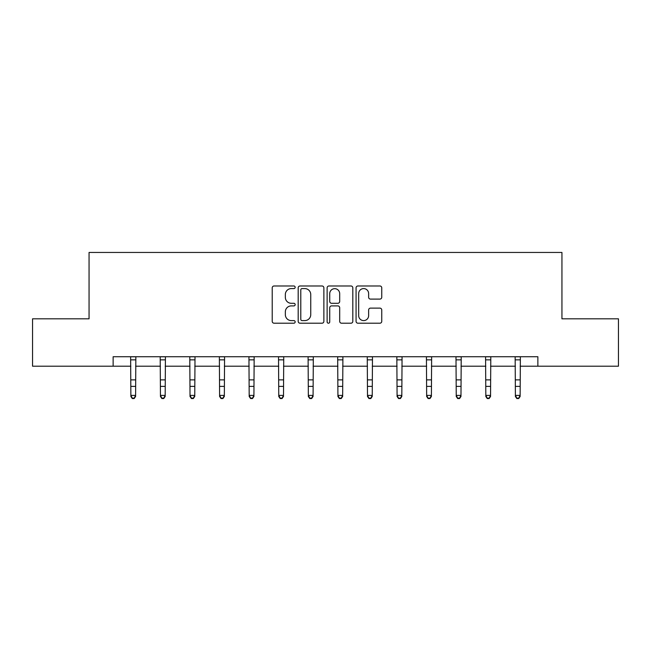 <?xml version="1.0" encoding="UTF-8"?>
<svg xmlns="http://www.w3.org/2000/svg" width="651" height="651" viewBox="0 0 651 651"><rect width="100%" height="100%" fill="white"/><g stroke="black" fill="none" stroke-linecap="round" stroke-linejoin="round"><path stroke-width="0.98" d="M295.163 287.286A1.302 1.302 0 0 0 293.861 285.984L274.087 285.984A1.863 1.863 0 0 0 272.224 287.84L272.224 321.342A1.863 1.863 0 0 0 274.087 323.205L293.861 323.205A1.302 1.302 0 0 0 295.163 321.903A1.302 1.302 0 0 0 293.861 320.601L291.298 320.601A5.957 5.957 0 0 1 285.341 314.645L285.341 311.853A5.957 5.957 0 0 1 291.298 305.897L293.861 305.897A1.302 1.302 0 0 0 295.163 304.595A1.302 1.302 0 0 0 293.861 303.293L291.298 303.293A5.957 5.957 0 0 1 285.341 297.336L285.341 294.545A5.957 5.957 0 0 1 291.298 288.588L293.861 288.588A1.302 1.302 0 0 0 295.163 287.286M379.891 299.102A1.863 1.863 0 0 0 381.755 297.238L381.755 287.84A1.863 1.863 0 0 0 379.891 285.984L357.928 285.984A1.863 1.863 0 0 0 356.073 287.84L356.073 321.342A1.863 1.863 0 0 0 357.928 323.205L379.891 323.205A1.863 1.863 0 0 0 381.755 321.342L381.755 309.99A1.863 1.863 0 0 0 379.891 308.126L370.492 308.126A1.863 1.863 0 0 0 368.629 309.99L368.629 315.621A4.98 4.98 0 0 1 363.657 320.601A4.98 4.98 0 0 1 358.677 315.621L358.677 293.568A4.98 4.98 0 0 1 363.657 288.588A4.98 4.98 0 0 1 368.629 293.568L368.629 297.238A1.863 1.863 0 0 0 370.492 299.102L379.891 299.102M113.136 366.212L32.55 366.212L32.55 318.811L89.057 318.811L89.057 252.45L561.943 252.45L561.943 318.811L618.45 318.811L618.45 366.212L537.864 366.212L537.864 356.732L113.136 356.732L113.136 366.212L130.867 366.212M323.873 287.84A1.863 1.863 0 0 0 322.009 285.984L300.046 285.984A1.863 1.863 0 0 0 298.191 287.84L298.191 321.342A1.863 1.863 0 0 0 300.046 323.205L322.009 323.205A1.863 1.863 0 0 0 323.873 321.342L323.873 287.84M328.991 285.984L350.954 285.984A1.863 1.863 0 0 1 352.809 287.84L352.809 321.342A1.863 1.863 0 0 1 350.954 323.205L341.555 323.205A1.863 1.863 0 0 1 339.692 321.342L339.692 307.752A1.863 1.863 0 0 0 337.828 305.897L331.595 305.897A1.863 1.863 0 0 0 329.731 307.752L329.731 321.903A1.302 1.302 0 0 1 328.43 323.205A1.302 1.302 0 0 1 327.127 321.903L327.127 287.84A1.863 1.863 0 0 1 328.991 285.984M135.603 366.212L160.447 366.212M165.183 366.212L190.019 366.212M194.763 366.212L219.599 366.212M224.343 366.212L249.178 366.212M253.923 366.212L278.758 366.212M283.502 366.212L308.338 366.212M313.082 366.212L337.918 366.212M342.662 366.212L367.498 366.212M372.242 366.212L397.077 366.212M401.822 366.212L426.657 366.212M431.401 366.212L456.237 366.212M460.981 366.212L485.817 366.212M490.553 366.212L515.397 366.212M520.133 366.212L537.864 366.212M302.097 288.588A1.302 1.302 0 0 0 300.795 289.89L300.795 319.299A1.302 1.302 0 0 0 302.097 320.601L304.798 320.601A5.957 5.957 0 0 0 310.747 314.645L310.747 294.545A5.957 5.957 0 0 0 304.798 288.588L302.097 288.588M339.692 293.658A4.98 4.98 0 0 0 334.712 288.678A4.98 4.98 0 0 0 329.731 293.658L329.731 301.429A1.863 1.863 0 0 0 331.595 303.293L337.828 303.293A1.863 1.863 0 0 0 339.692 301.429L339.692 293.658M130.623 356.732L130.867 395.409L135.603 395.409L135.603 396.467L134.179 398.55L134.179 398.127L132.283 398.127L132.283 398.55L134.179 398.55M134.179 398.127L135.603 395.409L135.847 356.732M132.283 398.55L130.867 396.467L130.867 395.409L132.283 398.127M160.203 356.732L160.447 395.409L165.183 395.409L165.183 396.467L163.759 398.55L163.759 398.127L161.863 398.127L161.863 398.55L163.759 398.55M163.759 398.127L165.183 395.409L165.427 356.732M161.863 398.55L160.447 396.467L160.447 395.409L161.863 398.127M189.783 356.732L190.019 395.409L194.763 395.409L194.763 396.467L193.339 398.55L193.339 398.127L191.443 398.127L191.443 398.55L193.339 398.55M193.339 398.127L194.763 395.409L195.007 356.732M191.443 398.55L190.019 396.467L190.019 395.409L191.443 398.127M219.363 356.732L219.599 395.409L224.343 395.409L224.343 396.467L222.919 398.55L222.919 398.127L221.023 398.127L221.023 398.55L222.919 398.55M222.919 398.127L224.343 395.409L224.579 356.732M221.023 398.55L219.599 396.467L219.599 395.409L221.023 398.127M248.942 356.732L249.178 395.409L253.923 395.409L253.923 396.467L252.498 398.55L252.498 398.127L250.602 398.127L250.602 398.55L252.498 398.55M252.498 398.127L253.923 395.409L254.159 356.732M250.602 398.55L249.178 396.467L249.178 395.409L250.602 398.127M278.522 356.732L278.758 395.409L283.502 395.409L283.502 396.467L282.078 398.55L282.078 398.127L280.182 398.127L280.182 398.55L282.078 398.55M282.078 398.127L283.502 395.409L283.738 356.732M280.182 398.55L278.758 396.467L278.758 395.409L280.182 398.127M308.102 356.732L308.338 395.409L313.082 395.409L313.082 396.467L311.658 398.55L311.658 398.127L309.762 398.127L309.762 398.55L311.658 398.55M311.658 398.127L313.082 395.409L313.318 356.732M309.762 398.55L308.338 396.467L308.338 395.409L309.762 398.127M337.682 356.732L337.918 395.409L342.662 395.409L342.662 396.467L341.238 398.55L341.238 398.127L339.342 398.127L339.342 398.55L341.238 398.55M341.238 398.127L342.662 395.409L342.898 356.732M339.342 398.55L337.918 396.467L337.918 395.409L339.342 398.127M367.262 356.732L367.498 395.409L372.242 395.409L372.242 396.467L370.818 398.55L370.818 398.127L368.922 398.127L368.922 398.55L370.818 398.55M370.818 398.127L372.242 395.409L372.478 356.732M368.922 398.55L367.498 396.467L367.498 395.409L368.922 398.127M396.841 356.732L397.077 395.409L401.822 395.409L401.822 396.467L400.398 398.55L400.398 398.127L398.502 398.127L398.502 398.55L400.398 398.55M400.398 398.127L401.822 395.409L402.058 356.732M398.502 398.55L397.077 396.467L397.077 395.409L398.502 398.127M426.421 356.732L426.657 395.409L431.401 395.409L431.401 396.467L429.977 398.55L429.977 398.127L428.081 398.127L428.081 398.55L429.977 398.55M429.977 398.127L431.401 395.409L431.637 356.732M428.081 398.55L426.657 396.467L426.657 395.409L428.081 398.127M455.993 356.732L456.237 395.409L460.981 395.409L460.981 396.467L459.557 398.55L459.557 398.127L457.661 398.127L457.661 398.55L459.557 398.55M459.557 398.127L460.981 395.409L461.217 356.732M457.661 398.55L456.237 396.467L456.237 395.409L457.661 398.127M485.573 356.732L485.817 395.409L490.553 395.409L490.553 396.467L489.137 398.55L489.137 398.127L487.241 398.127L487.241 398.55L489.137 398.55M489.137 398.127L490.553 395.409L490.797 356.732M487.241 398.55L485.817 396.467L485.817 395.409L487.241 398.127M515.153 356.732L515.397 395.409L520.133 395.409L520.133 396.467L518.717 398.55L518.717 398.127L516.821 398.127L516.821 398.55L518.717 398.55M518.717 398.127L520.133 395.409L520.377 356.732M516.821 398.55L515.397 396.467L515.397 395.409L516.821 398.127M135.831 356.772L130.639 356.772M135.603 379.867L130.867 379.867M135.603 386.377L130.867 386.377M135.603 359.857L130.867 359.857M165.411 356.772L160.219 356.772M165.183 379.867L160.447 379.867M165.183 386.377L160.447 386.377M165.183 359.857L160.447 359.857M194.991 356.772L189.799 356.772M194.763 379.867L190.019 379.867M194.763 386.377L190.019 386.377M194.763 359.857L190.019 359.857M224.571 356.772L219.379 356.772M224.343 379.867L219.599 379.867M224.343 386.377L219.599 386.377M224.343 359.857L219.599 359.857M254.15 356.772L248.959 356.772M253.923 379.867L249.178 379.867M253.923 386.377L249.178 386.377M253.923 359.857L249.178 359.857M283.722 356.772L278.538 356.772M283.502 379.867L278.758 379.867M283.502 386.377L278.758 386.377M283.502 359.857L278.758 359.857M313.302 356.772L308.118 356.772M313.082 379.867L308.338 379.867M313.082 386.377L308.338 386.377M313.082 359.857L308.338 359.857M342.882 356.772L337.698 356.772M342.662 379.867L337.918 379.867M342.662 386.377L337.918 386.377M342.662 359.857L337.918 359.857M372.462 356.772L367.278 356.772M372.242 379.867L367.498 379.867M372.242 386.377L367.498 386.377M372.242 359.857L367.498 359.857M402.041 356.772L396.85 356.772M401.822 379.867L397.077 379.867M401.822 386.377L397.077 386.377M401.822 359.857L397.077 359.857M431.621 356.772L426.429 356.772M431.401 379.867L426.657 379.867M431.401 386.377L426.657 386.377M431.401 359.857L426.657 359.857M461.201 356.772L456.009 356.772M460.981 379.867L456.237 379.867M460.981 386.377L456.237 386.377M460.981 359.857L456.237 359.857M490.781 356.772L485.589 356.772M490.553 379.867L485.817 379.867M490.553 386.377L485.817 386.377M490.553 359.857L485.817 359.857M520.361 356.772L515.169 356.772M520.133 379.867L515.397 379.867M520.133 386.377L515.397 386.377M520.133 359.857L515.397 359.857"/></g></svg>
